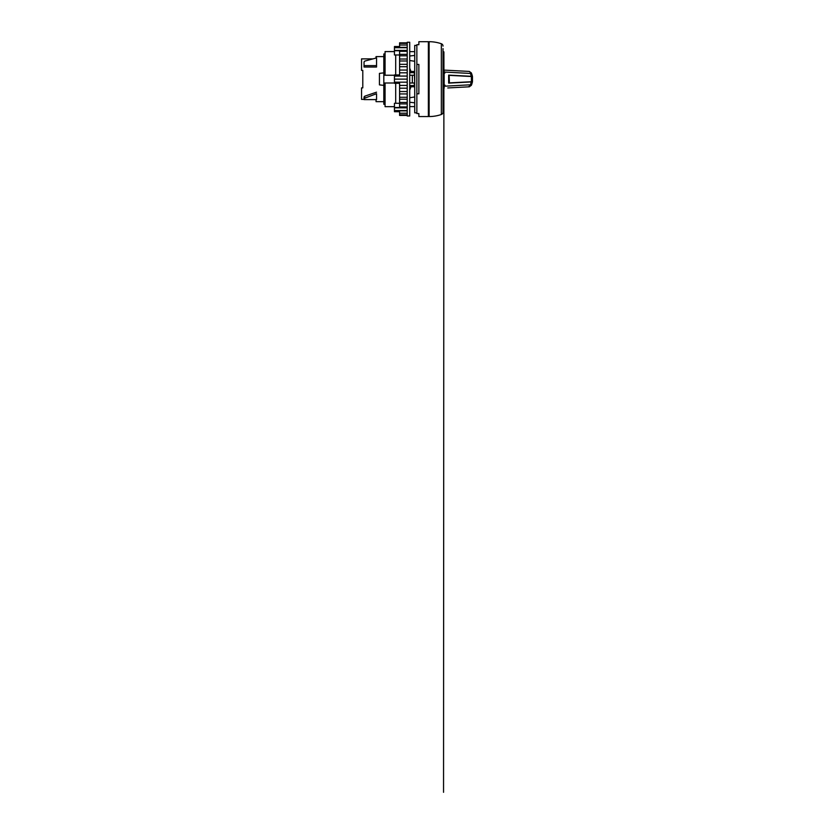 <?xml version="1.0" encoding="UTF-8"?>
<svg xmlns="http://www.w3.org/2000/svg" width="834" height="834" viewBox="0 0 834 834"><rect width="100%" height="100%" fill="white"/><g stroke="black" fill="none" stroke-linecap="round" stroke-linejoin="round"><path stroke-width="1.25" d="M447.785 87.945L469.177 86.819L471.325 85.36L472.43 81.878L448.65 83.129L448.65 75.123L472.43 76.363L471.325 72.881L469.177 71.422L444.147 70.108L469.177 71.422C469.876 71.547 470.293 72.224 470.428 73.455L444.147 72.026L444.147 86.225L470.428 84.797L471.346 81.94L472.43 81.878A15.022 15.022 0 0 0 472.461 81.669L449.411 82.879L449.151 75.352L449.411 82.879M469.177 86.819C469.876 86.705 470.293 86.027 470.428 84.797L471.325 85.36L471.7 84.453L468.395 86.861M471.7 73.799L472.315 75.821M472.315 82.42L471.7 84.453M471.836 74.143L472.43 76.363L471.346 76.311L470.428 73.455L471.387 73.027M469.678 76.217L466.842 76.28M444.147 70.108L444.147 72.026M444.147 88.133L444.147 86.225M444.147 85.725L444.147 86.757M443.897 109.16L443.021 109.16L443.021 112.131L443.021 57.212A101.383 101.383 0 0 1 443.74 53.355L443.74 72.86L444.897 73.069L443.021 72.808L443.021 75.196L443.897 75.227L443.897 73.017L443.542 792.3L443.876 105.918M443.876 73.017L443.897 51.833L443.938 72.975M444.897 73.069L443.021 71.776M444.032 73.027L443.897 75.998L443.021 75.998L443.897 75.998M443.886 82.253L443.938 85.266M469.678 81.815L466.842 81.972M472.461 81.669L472.461 76.572L449.411 75.362M444.991 85.172L443.897 86.329M444.147 85.673L443.897 86.455M444.762 85.183L443.74 86.309M443.021 46.11A2.502 2.502 0 0 0 441.332 43.743A37.426 37.426 0 0 0 429.124 41.7L429.124 116.551A37.426 37.426 0 0 0 441.332 114.498A2.502 2.502 0 0 0 443.021 112.131M443.021 109.661L443.021 48.581M409.723 106.596L414.727 106.596M416.854 112.851L414.727 112.851L414.727 45.39L416.854 45.39M409.723 102.259L414.727 102.801M409.723 97.745L414.727 96.953M414.727 61.289L409.723 60.507M414.727 55.44L409.723 55.993M409.723 68.211L410.964 71.453L414.727 71.453M410.349 85.756L410.088 86.475L410.964 86.788L414.727 86.788M410.964 86.788L409.723 90.041M409.723 51.645L414.727 51.645M410.349 72.495L410.088 71.776L410.964 71.453M409.723 70.775L410.088 71.776M410.088 86.475L409.723 87.476M409.723 115.989L409.723 42.263L407.221 42.263L407.221 115.989L409.723 115.989M399.59 103.28L394.451 103.28L394.451 107.513L399.59 107.513L399.59 83.317L394.451 83.317L394.451 74.935L399.59 74.935L395.702 74.935L395.702 54.971L394.451 54.971L394.451 50.415L407.221 50.415M407.221 42.826L399.59 42.826L399.59 46.537L394.451 46.537L394.451 50.415M394.451 107.513L394.451 111.704L399.59 111.704L399.59 113.236L407.221 113.236M399.59 43.378L407.221 43.378M399.59 45.015L407.221 45.015M394.451 47.361L407.221 47.361M394.451 47.694L407.221 47.694M399.59 74.935L399.59 50.728L394.451 50.728M399.59 51.322L407.221 51.322M399.59 54.346L407.221 54.346M399.59 55.795L407.221 55.795M399.59 59.026L407.221 59.026M399.59 60.976L407.221 60.976M399.59 64.312L407.221 64.312M399.59 66.71L407.221 66.71M399.59 70.056L407.221 70.056M399.59 72.819L407.221 72.819M394.451 76.071L407.221 76.071M394.451 79.126L407.221 79.126M394.451 82.18L407.221 82.18M399.59 85.422L407.221 85.422M399.59 88.195L407.221 88.195M399.59 91.542L407.221 91.542M399.59 93.94L407.221 93.94M399.59 97.276L407.221 97.276M399.59 99.225L407.221 99.225M399.59 102.457L407.221 102.457M399.59 103.906L407.221 103.906M399.59 106.929L407.221 106.929M394.451 107.836L407.221 107.836M394.451 110.557L407.221 110.557M394.451 110.891L407.221 110.891M407.221 115.426L399.59 115.426L399.59 113.236M399.59 114.873L407.221 114.873M395.702 103.28L395.702 83.317M399.59 54.971L395.702 54.971M385.068 104.281L383.817 104.281L383.817 53.97L385.068 53.97M394.451 106.658L385.068 106.658L385.068 83.004L383.817 83.004M376.551 65.605L376.551 67.022L364.041 67.022L364.041 61.924L364.792 61.101L376.551 57.911L376.551 65.605L364.041 65.605M364.041 97.463L364.771 96.171L364.719 98.172L376.541 93.71L376.551 99.6L364.041 99.6L364.719 98.172M376.541 92.178L364.771 96.171M376.551 97.463L376.551 93.731M383.817 101.654L376.051 101.654L376.051 99.6L376.051 101.654M383.817 85.381L379.439 84.88L379.439 73.371L383.817 72.871M383.817 56.597L376.051 56.597L376.051 58.026L376.051 56.597M361.539 58.88L372.621 58.88L361.539 58.88L361.539 70.358L362.79 70.358L361.539 70.358L362.79 70.358L362.79 87.883L361.539 87.883L361.539 99.371L364.041 99.371L361.539 99.371M394.451 75.248L385.068 75.248L385.068 51.583L394.451 51.583M416.854 93.815L416.854 113.549L418.866 113.549L418.866 116.551L428.374 116.551L428.374 41.7L418.866 41.7L418.866 44.702L416.854 44.702L416.854 93.815L418.866 93.815L418.866 64.437L416.854 64.437M428.374 77.499L429.124 77.499L428.374 77.499M428.374 80.502L429.124 80.502L428.374 80.502M385.068 83.004L394.451 83.004M362.79 70.358L362.79 87.883L361.539 87.883M385.068 75.248L383.817 75.248M409.723 72.683L414.352 72.683L414.727 83.004M409.723 75.248L414.727 75.248M414.352 83.004L412.35 83.004L414.352 83.004L414.352 85.568L409.723 85.568M414.352 75.248L412.35 75.248L412.35 83.004L409.723 83.004M429.124 83.88L428.374 83.88M429.124 84.63L428.374 84.63M364.041 96.89L364.041 98.881M471.387 76.52L471.387 81.732M443.897 76.436L443.021 76.436M441.332 43.743L441.332 114.498M429.124 90.437L428.374 90.437M429.124 87.528L428.374 87.528M472.43 81.878L471.815 84.161M443.74 53.355L443.897 51.833M444.751 73.017C443.542 72.277 443.969 71.515 443.897 71.828M429.124 47.079L428.374 47.079M429.124 111.162L428.374 111.162"/></g></svg>
